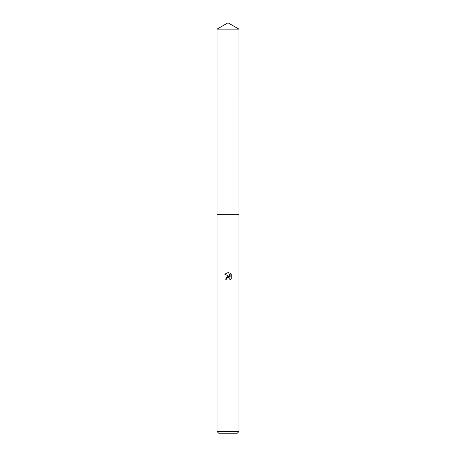 <?xml version="1.0" encoding="UTF-8"?>
<svg xmlns="http://www.w3.org/2000/svg" width="456" height="456" viewBox="0 0 456 456"><rect width="100%" height="100%" fill="white"/><g stroke="black" fill="none" stroke-linecap="round" stroke-linejoin="round"><path stroke-width="0.68" d="M217.056 29.121L238.944 29.121L228 22.8L217.056 29.121L217.05 214.32L238.944 214.32L238.944 431.558L217.056 431.558L218.698 433.2L237.302 433.2L238.944 431.558M228 277.493L226.82 278.422L226.632 279.214L225.481 279.214L228 276.336L229.396 276.507L224.751 274.216L228 272.614L228.707 272.688L230.126 276.775L230.126 273.275L231.249 274.415L231.255 278.73L229.944 279.984L229.995 278.53L229.049 277.584L228 277.493L228.695 277.482M226.632 279.214L226.752 278.57M229.744 278.103L229.944 279.984L231.249 278.73M229.396 276.507L226.056 277.47M226.82 278.422L227.903 277.522M231.249 274.415L230.126 273.275M228.707 272.688L228.08 272.614M228.028 272.614L224.751 274.216M217.056 431.558L217.056 214.326L238.95 214.32L238.944 29.121"/></g></svg>
